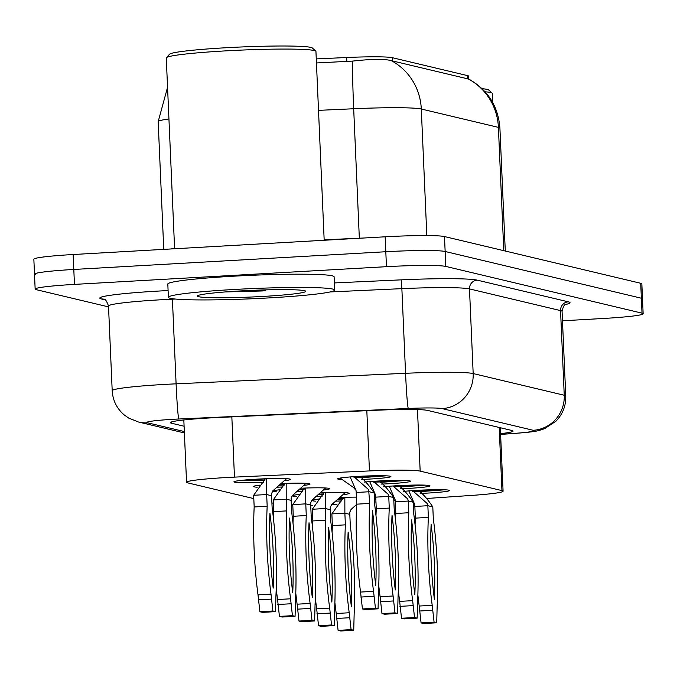 <?xml version="1.0" encoding="UTF-8"?>
<svg xmlns="http://www.w3.org/2000/svg" width="677" height="677" viewBox="0 0 677 677"><rect width="100%" height="100%" fill="white"/><g stroke="black" fill="none" stroke-linecap="round" stroke-linejoin="round"><path stroke-width="1.02" d="M403.238 491.443A26.631 1.625 -2.5 0 1 417.294 490.334A26.631 1.625 -2.5 0 1 449.553 490.52A26.631 1.625 -2.5 0 1 428.592 493.025A26.631 1.625 -2.5 0 1 420.155 493.415M383.681 486.788A26.631 1.625 -2.5 0 1 397.746 485.68A26.631 1.625 -2.5 0 1 429.997 485.858A26.631 1.625 -2.5 0 1 409.043 488.371A26.631 1.625 -2.5 0 1 400.606 488.76M364.133 482.134A26.631 1.625 -2.5 0 1 378.198 481.025A26.631 1.625 -2.5 0 1 410.448 481.203A26.631 1.625 -2.5 0 1 389.487 483.708A26.631 1.625 -2.5 0 1 381.058 484.106M341.58 479.544A26.631 1.625 -2.5 0 1 337.688 478.876A26.631 1.625 -2.5 0 1 358.641 476.363A26.631 1.625 -2.5 0 1 390.9 476.549A26.631 1.625 -2.5 0 1 369.938 479.054A26.631 1.625 -2.5 0 1 361.501 479.451M340.209 497.527A28.332 1.726 -2.5 0 1 356.407 497.121M320.661 492.873A28.332 1.726 -2.5 0 1 349.171 493.355A28.332 1.726 -2.5 0 1 343.544 494.642M301.104 488.21A28.332 1.726 -2.5 0 1 329.623 488.701A28.332 1.726 -2.5 0 1 323.987 489.987M281.556 483.556A28.332 1.726 -2.5 0 1 310.066 484.047A28.332 1.726 -2.5 0 1 304.438 485.333M263.446 482.303A28.332 1.726 -2.5 0 1 233.912 481.863A28.332 1.726 -2.5 0 1 256.211 479.198A28.332 1.726 -2.5 0 1 290.518 479.392A28.332 1.726 -2.5 0 1 284.89 480.67M427.035 498.458L472.089 495.378A49.937 3.046 177.5 0 0 503.087 491.197A49.937 3.046 177.5 0 0 501.953 490.605L420.163 471.124A49.937 3.046 177.5 0 0 369.447 470.93L234.47 477.124A49.937 3.046 177.5 0 0 225.847 477.573A49.937 3.046 177.5 0 0 186.547 482.269A49.937 3.046 177.5 0 0 187.681 482.862L253.807 498.611M468.729 79.057L468.602 76.146A44.944 2.742 177.5 0 0 467.579 75.621L392.296 57.689A44.944 2.742 177.5 0 0 346.658 57.511L316.261 58.907M374.542 502.063L375.963 501.962M393.836 500.735L395.224 500.642M291.381 505.601A49.937 3.046 177.5 0 0 292.811 505.626M310.726 505.558A49.937 3.046 177.5 0 0 312.825 505.507M331.468 504.839A49.937 3.046 177.5 0 0 336.968 504.56M271.917 502.918L273.364 503.265M282.994 486.958A28.332 1.726 -2.5 0 1 276.529 487.212M257.209 487.212A28.332 1.726 -2.5 0 1 253.46 486.518A28.332 1.726 -2.5 0 1 259.858 485.138M302.551 491.612A28.332 1.726 -2.5 0 1 296.077 491.866M276.758 491.866A28.332 1.726 -2.5 0 1 273.009 491.172A28.332 1.726 -2.5 0 1 279.406 489.793M322.1 496.266A28.332 1.726 -2.5 0 1 315.634 496.52M296.314 496.52A28.332 1.726 -2.5 0 1 292.566 495.826A28.332 1.726 -2.5 0 1 298.955 494.447M341.648 500.921A28.332 1.726 -2.5 0 1 335.183 501.175M315.863 501.175A28.332 1.726 -2.5 0 1 312.114 500.481A28.332 1.726 -2.5 0 1 318.512 499.101M108.54 306.884L36.287 289.68A49.937 3.046 -2.5 0 1 35.153 289.087A49.937 3.046 -2.5 0 1 74.453 284.391L386.457 266.679A49.937 3.046 -2.5 0 1 445.796 266.425L642.016 313.155L641.364 298.218A49.937 3.046 -2.5 0 1 642.498 298.811A49.937 3.046 -2.5 0 0 641.364 298.218L445.144 251.489L641.364 298.218L640.713 283.282A49.937 3.046 -2.5 0 1 641.847 283.875L643.15 313.747A49.937 3.046 -2.5 0 1 603.85 318.444L562.477 320.796M386.457 266.679L385.805 251.734A49.937 3.046 -2.5 0 1 445.144 251.489A49.937 3.046 -2.5 0 0 385.805 251.734L73.801 269.454L385.805 251.734L385.154 236.798A49.937 3.046 -2.5 0 1 444.493 236.552L640.713 283.282M35.636 274.744A49.937 3.046 -2.5 0 1 34.502 274.151A49.937 3.046 -2.5 0 1 73.801 269.454A49.937 3.046 -2.5 0 0 34.502 274.151L33.85 259.215A49.937 3.046 -2.5 0 1 73.15 254.518L385.154 236.798M468.679 79.031C487.804 89.838 498.221 106.213 499.914 128.156A66.583 4.062 177.5 0 0 498.399 127.369A58.256 56.86 103.4 0 0 468.391 79.006L391.289 60.642C384.544 58.831 371.656 58.984 352.607 61.091L316.438 62.969M500.574 433.652A49.937 3.046 177.5 0 0 513.064 431.088A49.937 3.046 177.5 0 0 511.93 430.496L427.644 410.423A49.937 3.046 177.5 0 0 376.928 410.228L218.332 417.506A49.937 3.046 177.5 0 0 209.701 417.946A49.937 3.046 177.5 0 0 170.401 422.651A49.937 3.046 177.5 0 0 171.543 423.235L184.093 426.231M642.016 313.155A49.937 3.046 -2.5 0 1 643.15 313.747M265.045 479.942L244.566 480.035M275.954 595.311A110.69 23.162 86.8 0 0 272.112 507.411L271.604 495.725L266.662 494.548L267.178 506.227A110.69 23.162 86.8 0 0 271.012 594.135L272.89 611.009L275.522 611.636L275.954 595.311M273.195 588.118A97.37 20.369 86.8 0 0 269.937 513.428A97.37 20.369 86.8 0 0 273.195 588.118M265.35 478.766L253.663 495.285L254.171 506.971A110.69 23.162 86.8 0 0 258.013 594.871L259.892 611.746L262.524 612.372L275.522 611.636M267.178 506.227L254.171 506.971M271.012 594.135L258.013 594.871M271.232 599.12L258.233 599.856M272.89 611.009L259.892 611.746M286.549 478.681L272.831 490.85L271.621 493.499L271.604 495.725M266.628 478.724L266.662 494.548L253.663 495.285M239.455 480.585L264.868 480.365M360.993 477.708L386.11 475.829M381.244 475.719L360.968 477.293A18.313 1.117 -2.5 0 1 354.037 477.42M378.062 608.835L365.064 609.571L362.432 608.945L360.553 592.07A110.69 23.162 -93.2 0 1 356.711 504.162L356.204 492.484L369.202 491.747L374.144 492.924L374.652 504.602A110.69 23.162 -93.2 0 1 378.494 592.51L378.062 608.835L375.43 608.208L373.552 591.334A110.69 23.162 -93.2 0 1 369.71 503.426L368.635 489.64L353.893 476.667M372.468 510.627A97.37 20.369 -93.2 0 1 375.735 585.317A97.37 20.369 -93.2 0 1 372.468 510.627M356.711 504.162L369.71 503.426M360.553 592.07L373.552 591.334M362.432 608.945L375.43 608.208M360.765 597.055L373.772 596.31M350.161 476.947L356.009 490.351L356.204 492.484M360.968 477.293C365.292 481.042 369.684 486.247 374.144 492.924M284.602 484.597L279.821 484.817M295.502 599.966A110.69 23.162 86.8 0 0 291.669 512.066L291.152 500.379L286.219 499.203L286.726 510.89A110.69 23.162 86.8 0 0 290.56 598.79L292.439 615.664L295.079 616.29L295.502 599.966M292.743 592.773A97.37 20.369 86.8 0 0 289.485 518.083A97.37 20.369 86.8 0 0 292.743 592.773M276.233 588.508A110.69 23.162 86.8 0 0 277.562 599.534L279.44 616.4L282.081 617.035L295.079 616.29M284.899 483.42L273.212 499.948L273.728 511.626A110.69 23.162 86.8 0 0 273.449 518.43M286.726 510.89L273.728 511.626M290.56 598.79L277.562 599.534M290.78 603.774L277.782 604.51M292.439 615.664L279.44 616.4M306.097 483.336L292.379 495.513L291.169 498.154L291.152 500.379M286.185 483.378L286.219 499.203L273.212 499.948M259.003 485.24L259.638 485.291M279.212 485.248L284.416 485.02M304.151 489.251L299.369 489.471M315.059 604.629A110.69 23.162 86.8 0 0 311.217 516.72L310.709 505.042L305.767 503.866L306.275 515.544A110.69 23.162 86.8 0 0 310.117 603.452L311.995 620.318L314.627 620.953L315.059 604.629M312.3 597.427A97.37 20.369 86.8 0 0 309.034 522.737A97.37 20.369 86.8 0 0 312.3 597.427M295.781 593.162A110.69 23.162 86.8 0 0 297.118 604.189L298.989 621.063L301.629 621.689L314.627 620.953M304.455 488.083L292.769 504.602L293.276 516.28A110.69 23.162 86.8 0 0 292.997 523.084M306.275 515.544L293.276 516.28M310.117 603.452L297.118 604.189M310.328 608.428L297.33 609.165M311.995 620.318L298.989 621.063M325.654 487.99L311.928 500.168L310.726 502.808L310.709 505.042M305.733 488.032L305.767 503.866L292.769 504.602M278.552 489.894L279.186 489.945M298.76 489.903L303.973 489.674M323.699 493.914L318.926 494.125M334.607 609.283A110.69 23.162 86.8 0 0 330.765 521.375L330.258 509.696L325.315 508.52L325.832 520.198A110.69 23.162 86.8 0 0 329.665 608.107L331.544 624.981L334.176 625.607L334.607 609.283M331.848 602.09A97.37 20.369 86.8 0 0 328.59 527.391A97.37 20.369 86.8 0 0 331.848 602.09M315.338 597.816A110.69 23.162 86.8 0 0 316.667 608.843L318.545 625.717L321.177 626.343L334.176 625.607M324.004 492.738L312.317 509.256L312.825 520.935A110.69 23.162 86.8 0 0 312.546 527.747M325.832 520.198L312.825 520.935M329.665 608.107L316.667 608.843M329.885 613.083L316.887 613.819M331.544 624.981L318.545 625.717M345.202 492.653L331.485 504.822L330.274 507.462L330.258 509.696M325.282 492.687L325.315 508.52L312.317 509.256M298.108 494.557L298.743 494.608M318.308 494.557L323.521 494.328M343.256 498.568L338.475 498.78M354.156 613.937A110.69 23.162 86.8 0 0 350.322 526.029L349.806 514.351L344.872 513.174L345.38 524.853A110.69 23.162 86.8 0 0 349.214 612.761L351.092 629.635L353.732 630.262L354.156 613.937M351.397 606.744A97.37 20.369 86.8 0 0 348.139 532.054A97.37 20.369 86.8 0 0 351.397 606.744M334.887 602.479A110.69 23.162 86.8 0 0 336.215 613.497L338.094 630.372L340.734 630.998L353.732 630.262M343.552 497.392L331.865 513.911L332.382 525.589A110.69 23.162 86.8 0 0 332.102 532.401M345.38 524.853L332.382 525.589M349.214 612.761L336.215 613.497M349.434 617.737L336.435 618.482M351.092 629.635L338.094 630.372M356.703 504.373L351.033 509.476L349.823 512.117L349.806 514.351M344.838 497.35L344.872 513.174L331.865 513.911M317.657 499.211L318.292 499.262M337.857 499.211L343.07 498.983M380.55 482.362L405.658 480.484M400.792 480.374L380.516 481.948A18.313 1.117 -2.5 0 1 373.586 482.083M397.619 613.489L394.979 612.863L393.1 595.988A110.69 23.162 -93.2 0 1 389.267 508.08L388.75 496.402L393.692 497.578L394.209 509.256A110.69 23.162 -93.2 0 1 398.042 597.165L397.619 613.489L384.612 614.225L381.98 613.599L380.102 596.725A110.69 23.162 -93.2 0 1 378.773 585.707M375.989 515.629A110.69 23.162 -93.2 0 1 376.268 508.825L375.752 497.138L388.75 496.402L388.192 494.295L373.442 481.322M392.025 515.282A97.37 20.369 -93.2 0 1 395.283 589.972A97.37 20.369 -93.2 0 1 392.025 515.282M376.268 508.825L389.267 508.08M380.102 596.725L393.1 595.988M381.98 613.599L394.979 612.863M380.322 601.709L393.32 600.973M369.71 481.601L375.557 495.014L375.752 497.138M380.516 481.948C384.841 485.697 389.241 490.901 393.692 497.578M400.099 487.017L425.215 485.147M420.349 485.028L400.065 486.602A18.313 1.117 -2.5 0 1 393.134 486.738M417.167 618.143L414.527 617.517L412.657 600.643A110.69 23.162 -93.2 0 1 408.815 512.743L408.307 501.056L413.249 502.232L413.757 513.919A110.69 23.162 -93.2 0 1 417.591 601.819L417.167 618.143L404.169 618.888L401.529 618.253L399.65 601.388A110.69 23.162 -93.2 0 1 398.321 590.361M395.537 520.283A110.69 23.162 -93.2 0 1 395.817 513.479L395.309 501.801L408.307 501.056L407.74 498.949L392.99 485.976M411.574 519.936A97.37 20.369 -93.2 0 1 414.832 594.626A97.37 20.369 -93.2 0 1 411.574 519.936M395.817 513.479L408.815 512.743M399.65 601.388L412.657 600.643M401.529 618.253L414.527 617.517M399.87 606.364L412.868 605.627M389.267 486.255L395.114 499.668L395.309 501.801M400.065 486.602C404.397 490.351 408.79 495.564 413.249 502.232M419.647 491.671L444.764 489.801M439.898 489.691L419.622 491.265A18.313 1.117 -2.5 0 1 412.691 491.392M436.716 622.806L434.084 622.171L432.205 605.306A110.69 23.162 -93.2 0 1 428.363 517.397L427.856 505.711L432.798 506.895L433.305 518.574A110.69 23.162 -93.2 0 1 437.147 606.482L436.716 622.806L423.717 623.542L421.077 622.916L419.207 606.042A110.69 23.162 -93.2 0 1 417.87 595.015M415.086 524.937A110.69 23.162 -93.2 0 1 415.365 518.133L414.857 506.455L427.856 505.711L427.289 503.603L412.547 490.63M431.122 524.59A97.37 20.369 -93.2 0 1 434.389 599.28A97.37 20.369 -93.2 0 1 431.122 524.59M415.365 518.133L428.363 517.397M419.207 606.042L432.205 605.306M421.077 622.916L434.084 622.171M419.418 611.018L432.425 610.282M408.815 490.918L414.662 504.323L414.857 506.455M419.622 491.265C423.946 495.005 428.338 500.218 432.798 506.895M269.184 297.897A83.22 5.077 -2.5 0 1 168.395 297.321A83.22 5.077 -2.5 0 1 233.895 289.494A83.22 5.077 -2.5 0 1 334.683 290.061A83.22 5.077 -2.5 0 1 269.184 297.897M168.395 297.321L167.811 284.044A83.22 5.077 -2.5 0 1 233.311 276.216A83.22 5.077 -2.5 0 1 334.108 276.783L334.683 290.061M174.607 248.755L166.271 57.951A74.902 4.57 -2.5 0 1 166.398 57.663A74.902 4.57 -2.5 0 1 225.221 50.902A74.902 4.57 -2.5 0 1 315.787 51.147A74.902 4.57 -2.5 0 1 315.939 51.418L324.181 240.259M166.398 57.663L169.58 54.211A71.576 4.367 -2.5 0 1 225.788 47.754A71.576 4.367 -2.5 0 1 312.317 47.982L315.787 51.147M240.03 290.958A54.27 3.317 -2.5 0 1 305.649 291.127A54.27 3.317 -2.5 0 1 263.048 296.433A54.27 3.317 -2.5 0 1 197.413 295.857A54.27 3.317 -2.5 0 1 240.03 290.958M225.306 291.931L261.72 290.983L265.646 290.755L261.559 290.34M248.891 290.501L265.646 290.755M482.1 88.695A71.576 4.367 -2.5 0 1 488.701 89.99L492.171 93.147A74.902 4.57 -2.5 0 1 492.323 93.426L492.721 102.54M485.079 91.784A74.902 4.57 -2.5 0 1 492.171 93.147M231.839 416.888L234.47 477.124M392.296 57.689L392.44 60.981M346.658 57.511L346.836 61.573M467.579 75.621L467.722 78.913M366.824 410.694L369.447 470.93M417.472 409.577L420.163 471.124M499.194 427.458L501.953 490.605M503.781 250.676L498.399 127.369L421.297 109.014A58.256 56.86 -76.6 0 0 391.289 60.642M426.823 235.579L421.297 109.014A66.583 4.062 177.5 0 0 353.682 108.752A58.256 2.133 -92.6 0 1 352.607 61.091M324.165 239.827L359.335 238.211L353.682 108.752L318.512 110.359M168.937 118.949A66.583 4.062 177.5 0 0 158.173 121.648L163.749 249.373M73.15 254.518L74.453 284.391M444.493 236.552L445.796 266.425M170.9 248.967A66.583 4.062 -2.5 0 1 174.59 248.408M359.335 238.262A16.646 0.609 87.4 0 0 359.335 238.211A66.583 4.062 -2.5 0 1 363.447 238.033M171.484 421.966L171.543 423.235M500.599 434.338L513.284 433.466A33.291 2.031 177.5 0 0 533.197 430.284L442.132 408.603A33.291 2.031 177.5 0 0 408.324 408.468L178.855 419.004A33.291 2.031 177.5 0 0 173.109 419.3A33.291 2.031 177.5 0 0 147.662 422.829L184.33 431.554M147.662 422.829A33.291 32.488 -76.6 0 1 138.497 422.016L128.638 418.056L124.077 414.815C116.749 408.434 112.788 400.395 112.196 390.688A66.583 4.062 -2.5 0 1 164.596 384.418A66.583 4.062 -2.5 0 1 176.096 383.834L172.407 299.183A66.583 4.062 177.5 0 0 160.898 299.776A66.583 4.062 177.5 0 0 108.506 306.038C106.754 301.045 105.163 298.752 103.733 299.166L103.818 299.192M105.053 299.826L101.533 298.989A8.319 8.124 103.4 0 1 103.759 299.175M101.533 298.989A74.902 4.57 -2.5 0 1 158.773 291.051A74.902 4.57 -2.5 0 1 168.099 290.56M334.37 282.927L401.182 279.855A74.902 4.57 -2.5 0 1 477.251 280.151L568.316 301.832A74.902 4.57 -2.5 0 1 565.532 304.489M178.855 419.004A33.291 1.219 -92.6 0 1 176.096 383.834L405.565 373.298L401.867 288.647L330.097 291.939M408.324 408.468A33.291 1.219 -92.6 0 1 405.565 373.298A66.583 4.062 -2.5 0 1 473.181 373.56L469.483 288.91A66.583 4.062 177.5 0 0 401.867 288.647L401.182 279.855M175.36 299.048L172.407 299.183L172.381 298.692M442.132 408.603A33.291 32.488 -76.6 0 0 473.181 373.56L564.246 395.25L560.548 310.599L469.483 288.91A8.319 8.124 103.4 0 1 477.251 280.151M533.197 430.284A33.291 32.488 -76.6 0 0 564.246 395.25A66.583 4.062 -2.5 0 1 565.76 396.028L562.062 311.386A66.583 4.062 177.5 0 0 560.548 310.599A8.319 8.124 103.4 0 1 568.316 301.832M500.608 434.406L514.114 433.483A33.291 12.499 -93.9 0 1 513.284 433.466M183.822 419.977L186.547 482.269M500.311 427.729L503.087 491.197M167.557 87.299L158.173 121.648M499.914 128.156L505.279 251.032M35.153 289.087L34.502 274.151M112.196 390.688L108.506 306.038M562.062 311.386C564.026 302.484 566.234 305.014 566.217 304.125M514.114 433.483C536.92 431.571 536.429 431.384 544.621 428.668L555.935 421.204C562.739 414.197 566.014 405.802 565.76 396.028M138.497 422.016L184.389 432.942M340.074 478.089L353.394 487.406L356.009 490.351M374.153 493.161L375.557 495.014M393.709 497.815L395.114 499.668M413.258 502.469L414.662 504.323"/></g></svg>
